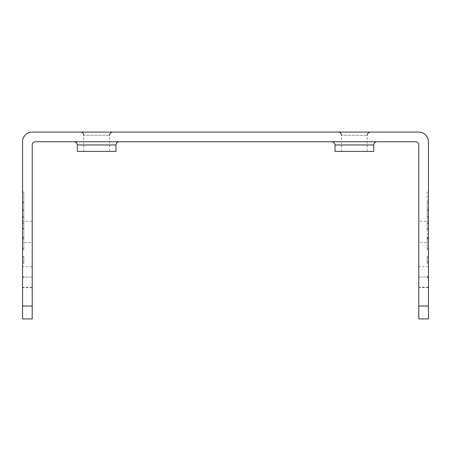 <?xml version="1.0" encoding="UTF-8"?>
<svg xmlns="http://www.w3.org/2000/svg" width="451" height="451" viewBox="0 0 451 451"><rect width="100%" height="100%" fill="white"/><g stroke="black" fill="none" stroke-linecap="round" stroke-linejoin="round"><path stroke-width="0.34" stroke-dasharray="2.25 1.69" d="M23.841 261.997L23.841 256.41L23.841 263.243L23.841 261.997L22.55 261.997L22.55 202.195L22.55 261.997M96.644 132.081L112.75 132.081L96.644 132.081M354.356 132.081L338.25 132.081L354.356 132.081M418.787 132.081L32.213 132.081A9.663 9.663 0 0 0 22.55 141.744L22.55 306.037L32.213 306.037L32.213 144.963A3.219 3.219 0 0 1 35.437 141.744L415.563 141.744A3.219 3.219 0 0 1 418.787 144.963L418.787 306.037L428.45 306.037L428.45 141.744A9.663 9.663 0 0 0 418.787 132.081M22.55 306.037L22.55 318.919L32.213 318.919L32.213 306.037M83.756 151.406L109.531 151.406L83.756 151.406L83.756 135.3L109.531 135.3L83.756 135.3M109.531 151.406L109.531 135.3M376.906 141.744L354.356 141.744L376.906 141.744M341.469 151.406L367.244 151.406L341.469 151.406L341.469 135.3L367.244 135.3L341.469 135.3M373.687 151.406L335.031 151.406M367.244 151.406L367.244 135.3M119.194 141.744L96.644 141.744L119.194 141.744M115.969 151.406L77.313 151.406M418.787 306.037L418.787 318.919L428.45 318.919L428.45 306.037M427.159 277.044L427.159 276.401L427.159 277.686L427.159 277.044L418.787 277.044L418.787 287.676L418.787 221.311L418.787 242.576L428.45 242.576L428.45 191.996L428.45 221.334L418.787 221.311M428.45 242.576L428.45 287.349L428.45 266.733L428.45 277.044L418.787 277.044L418.787 242.576M428.45 277.044L428.45 202.195L428.45 223.048L428.45 221.317L427.159 221.334L427.159 191.996L428.45 191.996L427.159 191.996L427.159 221.311M427.159 217.359L427.159 238.094L427.159 216.452L427.159 217.359L428.45 217.359M427.159 216.452L428.45 216.452M428.45 238.094L427.159 238.094M427.159 249.736L427.159 237.829L427.159 249.736L428.45 249.736M427.159 238.945L428.45 238.945M428.45 248.619L427.159 248.619M427.159 237.829L428.45 237.829M428.45 276.401L427.159 276.401L428.45 276.401M428.45 263.243L427.159 263.243L427.159 256.41L428.45 256.41M428.45 261.997L427.159 261.997M428.45 237.181L427.159 237.181M428.45 229.102L427.159 229.102L427.159 209.766L427.159 229.102M428.45 228.46L427.159 228.46M428.45 223.38L427.159 223.38L427.159 202.195L427.159 202.527L428.45 202.527M428.45 223.048L427.159 223.048M427.159 256.41L427.159 263.243M427.159 257.656L428.45 257.656M427.159 210.408L428.45 210.408M427.159 209.766L428.45 209.766M427.159 202.195L428.45 202.195M427.159 202.527L427.159 223.38M427.159 277.686L428.45 277.686L427.159 277.686M354.356 141.744L331.806 141.744L354.356 141.744M96.644 141.744L74.094 141.744L96.644 141.744M32.213 242.576L32.213 287.676L32.213 221.311L32.213 242.576L22.55 242.576M22.55 191.996L22.55 221.334L22.55 191.996L23.841 191.996L23.841 221.317L22.55 221.317L23.841 221.334L23.841 191.996L22.55 191.996M22.55 277.044L22.55 287.349L22.55 277.044L32.213 277.044L23.841 277.044L23.841 276.401L22.55 276.401L23.841 276.401L23.841 277.044M22.55 256.41L23.841 256.41M22.55 257.656L23.841 257.656M23.841 263.243L22.55 263.243M22.55 202.527L23.841 202.527L23.841 223.38L23.841 223.048L22.55 223.048M23.841 223.38L22.55 223.38M22.55 210.408L23.841 210.408L23.841 229.102L23.841 228.46L22.55 228.46M23.841 229.102L22.55 229.102M22.55 217.359L23.841 217.359L23.841 238.094L23.841 237.181L22.55 237.181M23.841 238.094L22.55 238.094M22.55 238.945L23.841 238.945L23.841 249.736L23.841 248.619L22.55 248.619M23.841 249.736L22.55 249.736M32.213 221.311L23.841 221.311M22.55 277.686L23.841 277.686L22.55 277.686M23.841 223.048L23.841 202.527M22.55 202.195L23.841 202.195M23.841 228.46L23.841 210.408M22.55 209.766L23.841 209.766M22.55 216.452L23.841 216.452L23.841 217.359M23.841 237.181L23.841 216.452M23.841 248.619L23.841 238.945M22.55 237.829L23.841 237.829M373.687 144.963L335.031 144.963M115.969 144.963L77.313 144.963M428.45 266.733L418.787 266.733M428.45 287.676L418.787 287.676M32.213 266.733L22.55 266.733M32.213 287.676L22.55 287.676M32.213 287.349L22.55 287.349M428.45 287.349L418.787 287.349"/><path stroke-width="0.68" d="M22.55 306.037L22.55 141.744A9.663 9.663 0 0 1 32.213 132.081L418.787 132.081A9.663 9.663 0 0 1 428.45 141.744L428.45 306.037L418.787 306.037L418.787 144.963A3.219 3.219 0 0 0 415.563 141.744L35.437 141.744A3.219 3.219 0 0 0 32.213 144.963L32.213 318.919L22.55 318.919L22.55 306.037L32.213 306.037M373.687 144.963L335.031 144.963L335.031 151.406L373.687 151.406L373.687 144.963C373.879 143.006 374.95 141.935 376.906 141.744M115.969 144.963L77.313 144.963L77.313 151.406L115.969 151.406L115.969 144.963C116.161 143.006 117.237 141.935 119.194 141.744M428.45 306.037L428.45 318.919L418.787 318.919L418.787 306.037M109.531 135.3C109.717 133.344 110.794 132.267 112.75 132.081M367.244 135.3C367.435 133.344 368.506 132.267 370.463 132.081M77.313 144.963C77.121 143.006 76.05 141.935 74.094 141.744M341.469 135.3C341.283 133.344 340.206 132.267 338.25 132.081M335.031 144.963C335.149 145.171 335.24 142.336 331.806 141.744M83.756 135.3C83.565 133.344 82.494 132.267 80.537 132.081"/></g></svg>

